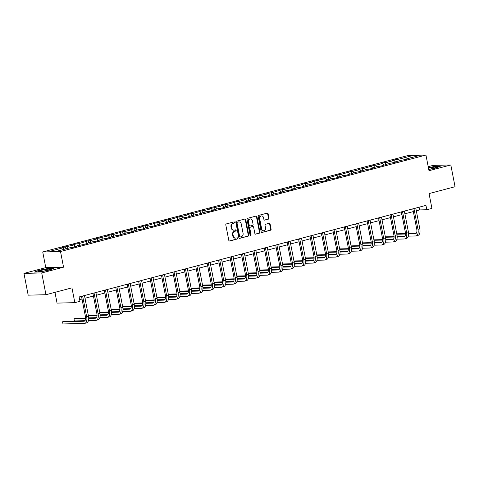 <?xml version="1.0" encoding="UTF-8"?>
<svg xmlns="http://www.w3.org/2000/svg" width="479" height="479" viewBox="0 0 479 479"><rect width="100%" height="100%" fill="white"/><g stroke="black" fill="none" stroke-linecap="round" stroke-linejoin="round"><path stroke-width="0.72" d="M234.62 222.364A0.611 0.515 88.6 0 0 233.997 221.903L226.363 223.915A0.874 0.736 88.6 0 0 225.807 224.962L228.8 240.344A0.874 0.736 88.6 0 0 229.686 241.015L237.321 238.997A0.611 0.515 88.6 0 0 237.087 237.8L236.099 238.063A2.802 2.359 88.6 0 1 235.638 238.129A2.802 2.359 88.6 0 1 233.267 235.931L233.022 234.65A2.802 2.359 88.6 0 1 234.788 231.309L235.776 231.046A0.611 0.515 88.6 0 0 235.542 229.848L234.554 230.112A2.802 2.359 88.6 0 1 234.093 230.177A2.802 2.359 88.6 0 1 231.722 227.98L231.477 226.699A2.802 2.359 88.6 0 1 233.243 223.358L234.231 223.094A0.611 0.515 88.6 0 0 234.62 222.364M234.093 230.177L233.614 230.189A2.802 2.359 88.6 0 1 231.243 227.992L230.992 226.711A2.802 2.359 88.6 0 1 232.764 223.37L233.752 223.106A0.611 0.515 88.6 0 0 233.83 221.945M229.309 240.997L236.842 239.009A0.611 0.515 88.6 0 0 236.919 237.841M235.638 238.129L235.159 238.141A2.802 2.359 88.6 0 1 232.788 235.943L232.543 234.662A2.802 2.359 88.6 0 1 234.309 231.321L235.297 231.058A0.611 0.515 88.6 0 0 235.375 229.896M268.402 219.154A0.874 0.736 88.6 0 0 268.953 218.113L268.114 213.796A0.874 0.736 88.6 0 0 267.228 213.131L258.744 215.37A0.874 0.736 88.6 0 0 258.193 216.412L261.181 231.8A0.874 0.736 88.6 0 0 262.067 232.465L270.551 230.225A0.874 0.736 88.6 0 0 271.102 229.178L270.09 223.962A0.874 0.736 88.6 0 0 269.204 223.298L265.576 224.256A0.874 0.736 88.6 0 0 265.025 225.304L265.528 227.89A2.341 1.976 88.6 0 1 263.66 230.74A2.341 1.976 88.6 0 1 261.678 228.902L259.708 218.777A2.341 1.976 88.6 0 1 261.576 215.927A2.341 1.976 88.6 0 1 263.558 217.759L263.887 219.448A0.874 0.736 88.6 0 0 264.767 220.112L267.917 219.166A0.874 0.736 88.6 0 0 268.474 218.125L267.635 213.808A0.874 0.736 88.6 0 0 267.12 213.155M41.727 272.946L63.551 267.186L45.774 267.635L23.95 273.395L41.727 272.946L45.96 294.717L71.958 287.855L74.838 302.656L79.963 301.303L79.119 296.95L425.957 205.389L426.801 209.742L431.926 208.389L429.052 193.588L455.05 186.726L450.817 164.956L433.04 165.399L428.208 166.674M63.551 267.186L60.504 251.511L425.945 155.04L428.992 170.716L450.817 164.956M245.757 219.693A0.874 0.736 88.6 0 0 244.871 219.029L236.387 221.268A0.874 0.736 88.6 0 0 235.836 222.316L238.829 237.698A0.874 0.736 88.6 0 0 239.71 238.362L248.194 236.123A0.874 0.736 88.6 0 0 248.745 235.081L245.757 219.693L245.278 219.705A0.874 0.736 88.6 0 0 244.763 219.059M247.565 218.316L256.049 216.077A0.874 0.736 88.6 0 1 256.936 216.742L259.923 232.129A0.874 0.736 88.6 0 1 259.373 233.177L255.744 234.135A0.874 0.736 88.6 0 1 254.858 233.471L253.642 227.226A0.874 0.736 88.6 0 0 252.762 226.561L250.349 227.202A0.874 0.736 88.6 0 0 249.798 228.243L251.062 234.74A0.611 0.515 88.6 0 1 250.056 235.003L247.014 219.364A0.874 0.736 88.6 0 1 247.565 218.316M45.96 294.717L28.183 295.166L23.95 273.395M60.504 251.511L42.727 251.96L408.168 155.489L425.945 155.04M397.187 161.381L396.786 159.321L392.391 160.483L394.145 160.441L387.116 162.297L385.361 162.339L380.967 163.501L382.721 163.453L375.692 165.309L373.937 165.357L364.268 168.327L358.118 169.53L359.873 169.488L352.843 171.344L351.089 171.386L341.419 174.362L339.665 174.404L329.989 177.374L323.846 178.577L325.6 178.535L312.422 181.595L314.176 181.553L307.141 183.409L305.386 183.451L300.998 184.613L302.746 184.565L289.567 187.624L291.322 187.582L284.292 189.439L282.538 189.48L272.868 192.456L266.719 193.66L268.474 193.618L261.444 195.468L259.69 195.516L255.295 196.677L257.049 196.629L243.871 199.689L245.625 199.647L238.596 201.503L236.842 201.545L227.172 204.521L225.417 204.563L221.023 205.725L222.777 205.677L209.598 208.736L211.353 208.694L204.323 210.55L202.569 210.592L192.899 213.568L191.145 213.61L186.75 214.772L188.504 214.724L181.469 216.58L179.721 216.628L170.045 219.598L168.291 219.639L163.902 220.801L165.65 220.759L158.621 222.615L156.867 222.657L147.197 225.633L145.442 225.675L141.048 226.836L142.802 226.789L129.623 229.848L131.378 229.806L124.348 231.662L122.594 231.704L112.924 234.68L111.17 234.722L106.775 235.884L108.529 235.836L95.351 238.895L97.105 238.853L90.076 240.709L88.322 240.751L78.652 243.727L76.897 243.769L72.503 244.931L74.257 244.883L61.078 247.948L62.833 247.9L50.379 251.188L57.684 251.002L70.132 247.715L71.886 247.673L76.281 246.511L74.526 246.559L74.365 247.02M396.786 159.321L398.54 159.279L410.988 155.992L418.293 155.807L405.845 159.094L407.599 159.052L401.45 160.255L394.421 162.112L396.175 162.07L390.026 163.273L380.356 166.243L378.602 166.285L371.572 168.141L373.321 168.099L368.932 169.261L367.177 169.303L360.142 171.159L361.896 171.117L355.753 172.32L346.077 175.29L344.323 175.338L337.294 177.194L339.048 177.146L334.653 178.308L332.899 178.35L325.87 180.206L327.624 180.164L323.229 181.325L321.475 181.367L314.446 183.223L316.2 183.182L310.051 184.385L300.381 187.355L298.627 187.397L291.597 189.253L293.352 189.211L288.957 190.373L287.202 190.414L280.173 192.271L281.927 192.229L275.778 193.432L266.108 196.402L264.354 196.444L257.325 198.3L259.079 198.258L254.684 199.42L252.93 199.462L245.901 201.318L247.655 201.276L241.506 202.479L231.836 205.449L230.082 205.497L223.046 207.353L224.801 207.305L220.406 208.467L218.658 208.509L211.622 210.365L213.377 210.323L208.982 211.484L207.227 211.526L200.198 213.383L201.952 213.341L195.803 214.544L186.133 217.514L184.379 217.556L177.35 219.412L179.104 219.37L174.709 220.532L172.955 220.574L165.926 222.43L167.68 222.388L161.531 223.591L151.861 226.561L150.107 226.603L143.077 228.459L144.832 228.417L140.437 229.579L138.682 229.621L131.653 231.477L133.407 231.435L129.013 232.596L127.258 232.638L117.589 235.608L115.834 235.656L108.805 237.512L110.559 237.464L106.164 238.626L104.41 238.668L97.381 240.524L99.129 240.482L94.74 241.644L92.986 241.685L85.951 243.542L87.705 243.5L74.526 246.559M395.247 161.896L394.145 160.441M388.218 163.752L387.116 162.297M394.421 162.112L394.259 162.573M383.823 164.908L382.721 163.453M376.793 166.764L375.692 165.309M382.996 165.129L382.829 165.59M372.399 167.925L371.297 166.47M365.363 169.782L364.268 168.327M371.572 168.141L371.405 168.608M360.974 170.943L359.873 169.488M353.939 172.799L352.843 171.344M360.142 171.159L359.98 171.62M349.544 173.955L348.449 172.506M342.515 175.811L341.419 174.362M348.718 174.176L348.556 174.637M338.12 176.973L337.024 175.518M331.091 178.829L329.989 177.374M337.294 177.194L337.132 177.655M326.696 179.99L325.6 178.535M319.667 181.846L318.565 180.391M325.87 180.206L325.708 180.667M315.272 183.002L314.176 181.553M308.242 184.858L307.141 183.409M314.446 183.223L314.284 183.685M303.848 186.02L302.746 184.565M296.818 187.876L295.717 186.421M303.021 186.241L302.86 186.702M292.424 189.037L291.322 187.582M285.394 190.893L284.292 189.439M291.597 189.253L291.436 189.714M280.999 192.055L279.898 190.6M273.97 193.911L272.868 192.456M280.173 192.271L280.011 192.732M269.575 195.067L268.474 193.618M262.546 196.923L261.444 195.468M268.749 195.288L268.587 195.749M258.151 198.084L257.049 196.629M251.122 199.941L250.02 198.486M257.325 198.3L257.163 198.767M246.727 201.102L245.625 199.647M239.698 202.958L238.596 201.503M245.901 201.318L245.733 201.779M235.303 204.114L234.201 202.665M228.267 205.97L227.172 204.521M234.476 204.335L234.309 204.796M223.879 207.132L222.777 205.677M216.843 208.988L215.748 207.533M223.046 207.353L222.885 207.814M212.448 210.149L211.353 208.694M205.419 212.005L204.323 210.55M211.622 210.365L211.461 210.826M201.024 213.161L199.929 211.712M193.995 215.017L192.899 213.568M200.198 213.383L200.036 213.844M189.6 216.179L188.504 214.724M182.571 218.035L181.469 216.58M188.774 216.4L188.612 216.861M178.176 219.196L177.08 217.741M171.147 221.053L170.045 219.598M177.35 219.412L177.188 219.873M166.752 222.214L165.65 220.759M159.723 224.07L158.621 222.615M165.926 222.43L165.764 222.891M155.328 225.226L154.226 223.777M148.298 227.082L147.197 225.633M154.501 225.447L154.34 225.908M143.904 228.243L142.802 226.789M136.874 230.1L135.773 228.645M143.077 228.459L142.916 228.926M132.479 231.261L131.378 229.806M125.45 233.117L124.348 231.662M131.653 231.477L131.491 231.938M121.055 234.273L119.954 232.824M114.026 236.129L112.924 234.68M120.229 234.494L120.067 234.955M109.631 237.291L108.529 235.836M102.602 239.147L101.5 237.692M108.805 237.512L108.637 237.973M98.207 240.308L97.105 238.853M91.172 242.164L90.076 240.709M97.381 240.524L97.213 240.985M86.783 243.326L85.681 241.871M79.748 245.176L78.652 243.727M85.951 243.542L85.789 244.003M75.353 246.338L74.257 244.883M68.323 248.194L67.228 246.739M63.929 249.355L62.833 247.9M54.965 292.34L57.055 303.105L74.838 302.656M45.774 267.635L42.727 251.96M416.305 210.796L419.598 209.928L426.801 209.742M79.646 299.668L82.011 299.04M84.993 298.255L93.441 296.028M96.417 295.238L104.865 293.01M107.841 292.226L116.289 289.993M119.265 289.208L127.713 286.975M130.689 286.191L139.138 283.963M142.113 283.173L150.562 280.945M153.543 280.161L161.986 277.928M164.968 277.143L173.41 274.916M176.392 274.126L184.834 271.898M187.816 271.114L196.258 268.881M199.24 268.096L207.682 265.869M210.664 265.079L219.107 262.851M222.088 262.067L230.537 259.834M233.512 259.049L241.961 256.816M244.937 256.031L253.385 253.804M256.361 253.014L264.809 250.786M267.785 250.002L276.233 247.769M279.209 246.984L287.657 244.757M290.639 243.967L299.082 241.739M302.063 240.955L310.506 238.722M313.488 237.937L321.93 235.71M324.912 234.92L333.354 232.692M336.336 231.908L344.778 229.675M347.76 228.89L356.202 226.657M359.184 225.872L367.632 223.645M370.608 222.855L379.057 220.627M382.032 219.843L390.481 217.61M393.457 216.825L401.905 214.598M404.881 213.808L413.329 211.58M410.85 157.777L410.988 155.992M399.642 160.734L398.54 159.279M405.845 159.094L405.683 159.555M419.065 207.209L419.598 209.928M65.868 248.841L65.473 246.787M77.299 245.829L76.897 243.769M88.723 242.811L88.322 240.751M100.147 239.793L99.746 237.74M111.571 236.782L111.17 234.722M122.995 233.764L122.594 231.704M134.419 230.746L134.018 228.693M145.844 227.729L145.442 225.675M157.268 224.717L156.867 222.657M168.692 221.699L168.291 219.639M180.116 218.681L179.721 216.628M191.54 215.67L191.145 213.61M202.964 212.652L202.569 210.592M214.394 209.634L213.993 207.581M225.819 206.623L225.417 204.563M237.243 203.605L236.842 201.545M248.667 200.587L248.266 198.534M260.091 197.57L259.69 195.516M271.515 194.558L271.114 192.498M282.939 191.54L282.538 189.48M294.363 188.522L293.962 186.469M305.788 185.511L305.386 183.451M317.212 182.493L316.817 180.433M328.636 179.475L328.241 177.422M340.06 176.464L339.665 174.404M351.49 173.446L351.089 171.386M362.914 170.428L362.513 168.374M374.339 167.411L373.937 165.357M385.763 164.399L385.361 162.339M49.547 270.036L53.935 268.24L48.583 268.378L38.835 270.306L34.446 272.108L39.799 271.97L49.547 270.036M428.753 169.464L435.932 168.039L440.321 166.243L434.968 166.375L428.406 167.68M239.338 238.35L247.715 236.135A0.874 0.736 88.6 0 0 248.266 235.093L245.278 219.705M237.41 222.256A0.611 0.515 88.6 0 0 237.027 222.986L239.65 236.494A0.611 0.515 88.6 0 0 240.272 236.961L241.314 236.686A2.802 2.359 88.6 0 0 243.081 233.339L241.284 224.112A2.802 2.359 88.6 0 0 238.913 221.915A2.802 2.359 88.6 0 0 238.452 221.981L236.931 222.268A0.611 0.515 88.6 0 0 236.548 222.998L237.027 222.986M239.787 236.973A0.611 0.515 88.6 0 1 239.171 236.506L236.548 222.998M238.913 221.915L238.434 221.927A2.802 2.359 88.6 0 0 237.973 221.993L238.452 221.981M236.931 222.268L237.973 221.993M255.373 234.117L258.894 233.189A0.874 0.736 88.6 0 0 259.444 232.141L256.457 216.753A0.874 0.736 88.6 0 0 255.942 216.107M252.571 226.567A0.874 0.736 88.6 0 0 252.277 226.573L249.87 227.214A0.874 0.736 88.6 0 0 249.319 228.255L250.583 234.752L251.062 234.74M250.331 235.423A0.611 0.515 88.6 0 0 250.583 234.752M252.385 220.753A2.341 1.976 88.6 0 0 250.403 218.921A2.341 1.976 88.6 0 0 248.541 221.771L249.236 225.34A0.874 0.736 88.6 0 0 250.122 226.004L252.529 225.369A0.874 0.736 88.6 0 0 253.08 224.322L252.385 220.753M250.403 218.921L249.924 218.933A2.341 1.976 88.6 0 0 248.062 221.783L248.541 221.771M249.637 226.016A0.874 0.736 88.6 0 1 248.751 225.352L248.062 221.783M264.396 220.095L267.917 219.166M261.576 215.927L261.091 215.939A2.341 1.976 88.6 0 0 259.229 218.789L259.708 218.777M263.66 230.74L263.181 230.752A2.341 1.976 88.6 0 1 261.199 228.914L259.229 218.789M261.696 232.447L270.072 230.237A0.874 0.736 88.6 0 0 270.623 229.19L269.611 223.974A0.874 0.736 88.6 0 0 269.096 223.328M84.879 320.786L64.39 321.301L62.557 321.786L62.983 323.96L84.34 323.421A6.688 3.533 -104.8 0 0 84.777 323.361A6.688 3.533 -104.8 0 0 86.675 316.799L82.633 296.022M84.777 323.361L86.609 322.876A6.688 3.533 -104.8 0 0 88.501 316.32L84.466 295.537M81.484 296.321L85.472 316.829A4.461 2.359 75.2 0 1 84.208 321.205A4.461 2.359 75.2 0 1 83.915 321.247L62.557 321.786L62.983 323.96M49.906 269.222A5.796 0.611 -11 0 0 43.9 269.785A5.796 0.611 -11 0 0 38.542 271.473A5.796 0.611 -11 0 0 38.649 271.545A5.796 0.611 -11 0 0 44.343 270.946A5.796 0.611 -11 0 0 49.84 269.372A5.796 0.611 -11 0 0 49.906 269.222M35.105 272.09L39.038 270.479L48.481 268.605L53.343 268.485M428.717 169.297A5.796 0.611 -11 0 0 433.734 168.267A5.796 0.611 -11 0 0 436.225 167.369A5.796 0.611 -11 0 0 434.184 167.177A5.796 0.611 -11 0 0 428.501 168.177M428.442 167.878L434.866 166.608L439.728 166.482M88.459 320.589L95.764 320.409A6.688 3.533 -104.8 0 0 96.201 320.343A6.688 3.533 -104.8 0 0 98.099 313.787L94.058 293.004M96.201 320.343L98.033 319.858A6.688 3.533 -104.8 0 0 99.925 313.302L95.89 292.519M92.908 293.31L96.896 313.817A4.461 2.359 75.2 0 1 95.632 318.188A4.461 2.359 75.2 0 1 95.339 318.23L88.723 318.397M96.303 317.769L88.705 317.96M85.609 318.038L75.814 318.284L73.982 318.769L74.407 320.948L84.969 320.679M85.615 318.475L73.982 318.769L74.407 320.948M99.889 317.577L107.188 317.391A6.688 3.533 -104.8 0 0 107.625 317.332A6.688 3.533 -104.8 0 0 109.523 310.769L105.482 289.987M107.625 317.332L109.457 316.847A6.688 3.533 -104.8 0 0 111.356 310.284L107.314 289.508M104.332 290.292L108.32 310.799A4.461 2.359 75.2 0 1 107.057 315.17A4.461 2.359 75.2 0 1 106.763 315.212L100.147 315.38M107.727 314.751L100.129 314.942M97.039 315.02L88.292 315.242M97.039 315.457L88.381 315.679M88.699 317.858L96.393 317.661M111.314 314.559L118.612 314.374A6.688 3.533 -104.8 0 0 119.049 314.314A6.688 3.533 -104.8 0 0 120.948 307.752L116.906 286.975M119.049 314.314L120.882 313.829A6.688 3.533 -104.8 0 0 122.78 307.267L118.738 286.49M115.762 287.274L119.744 307.781A4.461 2.359 75.2 0 1 118.481 312.158A4.461 2.359 75.2 0 1 118.187 312.2L111.571 312.362M119.151 311.733L111.559 311.925M108.464 312.009L99.722 312.224M108.464 312.446L99.806 312.661M100.123 314.841L107.817 314.649M122.738 311.542L130.037 311.356A6.688 3.533 -104.8 0 0 130.474 311.296A6.688 3.533 -104.8 0 0 132.372 304.734L128.33 283.957M130.474 311.296L132.306 310.811A6.688 3.533 -104.8 0 0 134.204 304.255L130.162 283.472M127.186 284.263L131.168 304.77A4.461 2.359 75.2 0 1 129.905 309.141A4.461 2.359 75.2 0 1 129.611 309.183L122.995 309.35M130.575 308.721L122.983 308.913M119.888 308.991L111.146 309.212M119.888 309.428L111.23 309.644M111.553 311.823L119.241 311.631M134.162 308.53L141.461 308.344A6.688 3.533 -104.8 0 0 141.898 308.278A6.688 3.533 -104.8 0 0 143.796 301.722L139.754 280.939M141.898 308.278L143.73 307.799A6.688 3.533 -104.8 0 0 145.628 301.237L141.586 280.46M138.611 281.245L142.592 301.752A4.461 2.359 75.2 0 1 141.329 306.123A4.461 2.359 75.2 0 1 141.042 306.165L134.419 306.332M142 305.704L134.407 305.895M131.312 305.973L122.57 306.195M131.312 306.41L122.654 306.632M122.977 308.811L130.665 308.614M145.586 305.512L152.885 305.327A6.688 3.533 -104.8 0 0 153.322 305.267A6.688 3.533 -104.8 0 0 155.22 298.704L151.184 277.928M153.322 305.267L155.154 304.782A6.688 3.533 -104.8 0 0 157.052 298.219L153.011 277.443M150.035 278.227L154.016 298.734A4.461 2.359 75.2 0 1 152.753 303.111A4.461 2.359 75.2 0 1 152.466 303.147L145.844 303.315M153.424 302.686L145.832 302.878M142.736 302.956L133.994 303.177M142.736 303.393L134.078 303.614M134.401 305.794L142.089 305.602M157.01 302.494L164.309 302.309A6.688 3.533 -104.8 0 0 164.752 302.249A6.688 3.533 -104.8 0 0 166.644 295.687L162.609 274.91M164.752 302.249L166.578 301.764A6.688 3.533 -104.8 0 0 168.476 295.208L164.435 274.425M161.459 275.215L165.447 295.717A4.461 2.359 75.2 0 1 164.177 300.094A4.461 2.359 75.2 0 1 163.89 300.135L157.268 300.303M164.848 299.674L157.256 299.866M154.16 299.944L145.418 300.165M154.16 300.381L145.502 300.596M145.826 302.776L153.514 302.584M168.434 299.477L175.733 299.297A6.688 3.533 -104.8 0 0 176.176 299.231A6.688 3.533 -104.8 0 0 178.068 292.675L174.033 271.892M176.176 299.231L178.002 298.752A6.688 3.533 -104.8 0 0 179.9 292.19L175.859 271.413M172.883 272.198L176.871 292.705A4.461 2.359 75.2 0 1 175.607 297.076A4.461 2.359 75.2 0 1 175.314 297.118L168.692 297.285M176.272 296.657L168.68 296.848M165.584 296.926L156.843 297.148M165.584 297.363L156.926 297.579M157.25 299.764L164.938 299.567M179.859 296.465L187.163 296.279A6.688 3.533 -104.8 0 0 187.6 296.22A6.688 3.533 -104.8 0 0 189.492 289.657L185.457 268.881M187.6 296.22L189.427 295.735A6.688 3.533 -104.8 0 0 191.325 289.172L187.289 268.396M184.307 269.18L188.295 289.687A4.461 2.359 75.2 0 1 187.032 294.058A4.461 2.359 75.2 0 1 186.738 294.1L180.116 294.268M187.702 293.639L180.104 293.831M177.008 293.908L168.267 294.13M177.008 294.346L168.351 294.567M168.674 296.746L176.362 296.549M191.283 293.447L198.587 293.262A6.688 3.533 -104.8 0 0 199.024 293.202A6.688 3.533 -104.8 0 0 200.917 286.64L196.881 265.863M199.024 293.202L200.857 292.717A6.688 3.533 -104.8 0 0 202.749 286.161L198.713 265.378M195.731 266.162L199.719 286.67A4.461 2.359 75.2 0 1 198.456 291.046A4.461 2.359 75.2 0 1 198.162 291.088L191.54 291.256M199.126 290.627L191.528 290.819M188.433 290.897L179.691 291.112M188.433 291.334L179.775 291.549M180.098 293.729L187.792 293.537M202.707 290.43L210.012 290.25A6.688 3.533 -104.8 0 0 210.449 290.184A6.688 3.533 -104.8 0 0 212.347 283.628L208.305 262.845M210.449 290.184L212.281 289.699A6.688 3.533 -104.8 0 0 214.173 283.143L210.137 262.36M207.156 263.151L211.143 283.658A4.461 2.359 75.2 0 1 209.88 288.029A4.461 2.359 75.2 0 1 209.586 288.071L202.964 288.238M210.55 287.61L202.952 287.801M199.857 287.879L191.115 288.101M199.863 288.316L191.199 288.532M191.522 290.711L199.216 290.519M214.131 287.418L221.436 287.232A6.688 3.533 -104.8 0 0 221.873 287.166A6.688 3.533 -104.8 0 0 223.771 280.61L219.729 259.828M221.873 287.166L223.705 286.687A6.688 3.533 -104.8 0 0 225.597 280.125L221.561 259.349M218.58 260.133L222.567 280.64A4.461 2.359 75.2 0 1 221.304 285.011A4.461 2.359 75.2 0 1 221.011 285.053L214.388 285.221M221.975 284.592L214.376 284.783M211.281 284.861L202.539 285.083M211.287 285.298L202.623 285.52M202.946 287.699L210.64 287.502M225.555 284.4L232.86 284.215A6.688 3.533 -104.8 0 0 233.297 284.155A6.688 3.533 -104.8 0 0 235.195 277.592L231.153 256.816M233.297 284.155L235.129 283.67A6.688 3.533 -104.8 0 0 237.021 277.107L232.986 256.331M230.004 257.115L233.992 277.622A4.461 2.359 75.2 0 1 232.728 281.999A4.461 2.359 75.2 0 1 232.435 282.041L225.819 282.203M233.399 281.574L225.801 281.766M222.705 281.844L213.963 282.065M222.711 282.287L214.053 282.502M214.37 284.682L222.064 284.49M236.985 281.383L244.284 281.197A6.688 3.533 -104.8 0 0 244.721 281.137A6.688 3.533 -104.8 0 0 246.619 274.575L242.578 253.798M244.721 281.137L246.553 280.652A6.688 3.533 -104.8 0 0 248.451 274.096L244.41 253.313M241.428 254.104L245.416 274.611A4.461 2.359 75.2 0 1 244.152 278.982A4.461 2.359 75.2 0 1 243.859 279.023L237.243 279.191M244.823 278.562L237.225 278.754M234.135 278.832L225.387 279.053M234.135 279.269L225.477 279.485M225.795 281.664L233.489 281.472M248.409 278.365L255.708 278.185A6.688 3.533 -104.8 0 0 256.145 278.119A6.688 3.533 -104.8 0 0 258.043 271.563L254.002 250.78M256.145 278.119L257.977 277.64A6.688 3.533 -104.8 0 0 259.875 271.078L255.834 250.301M252.858 251.086L256.84 271.593A4.461 2.359 75.2 0 1 255.576 275.964A4.461 2.359 75.2 0 1 255.283 276.006L248.667 276.173M256.247 275.545L248.655 275.736M245.559 275.814L236.818 276.036M245.559 276.251L236.901 276.473M237.219 278.652L244.913 278.455M259.834 275.353L267.132 275.168A6.688 3.533 -104.8 0 0 267.569 275.108A6.688 3.533 -104.8 0 0 269.467 268.545L265.426 247.769M267.569 275.108L269.402 274.623A6.688 3.533 -104.8 0 0 271.3 268.06L267.258 247.284M264.282 248.068L268.264 268.575A4.461 2.359 75.2 0 1 267.001 272.952A4.461 2.359 75.2 0 1 266.707 272.988L260.091 273.156M267.671 272.527L260.079 272.719M256.983 272.796L248.242 273.018M256.983 273.234L248.326 273.455M248.649 275.635L256.337 275.437M271.258 272.335L278.556 272.15A6.688 3.533 -104.8 0 0 278.994 272.09A6.688 3.533 -104.8 0 0 280.892 265.528L276.85 244.751M278.994 272.09L280.826 271.605A6.688 3.533 -104.8 0 0 282.724 265.049L278.682 244.266M275.706 245.056L279.688 265.558A4.461 2.359 75.2 0 1 278.425 269.934A4.461 2.359 75.2 0 1 278.137 269.976L271.515 270.144M279.095 269.515L271.503 269.707M268.408 269.785L259.666 270.006M268.408 270.222L259.75 270.437M260.073 272.617L267.761 272.425M282.682 269.318L289.981 269.138A6.688 3.533 -104.8 0 0 290.418 269.072A6.688 3.533 -104.8 0 0 292.316 262.516L288.28 241.733M290.418 269.072L292.25 268.593A6.688 3.533 -104.8 0 0 294.148 262.031L290.106 241.254M287.131 242.039L291.112 262.546A4.461 2.359 75.2 0 1 289.849 266.917A4.461 2.359 75.2 0 1 289.561 266.959L282.939 267.126M290.519 266.498L282.927 266.689M279.832 266.767L271.09 266.989M279.832 267.204L271.174 267.42M271.497 269.599L279.185 269.408M294.106 266.306L301.405 266.12A6.688 3.533 -104.8 0 0 301.848 266.061A6.688 3.533 -104.8 0 0 303.74 259.498L299.704 238.722M301.848 266.061L303.674 265.576A6.688 3.533 -104.8 0 0 305.572 259.013L301.531 238.237M298.555 239.021L302.542 259.528A4.461 2.359 75.2 0 1 301.273 263.899A4.461 2.359 75.2 0 1 300.986 263.941L294.363 264.109M301.944 263.48L294.351 263.672M291.256 263.749L282.514 263.971M291.256 264.186L282.598 264.408M282.921 266.587L290.609 266.39M305.53 263.288L312.829 263.103A6.688 3.533 -104.8 0 0 313.272 263.043A6.688 3.533 -104.8 0 0 315.164 256.481L311.128 235.704M313.272 263.043L315.098 262.558A6.688 3.533 -104.8 0 0 316.996 256.002L312.955 235.219M309.979 236.003L313.967 256.51A4.461 2.359 75.2 0 1 312.703 260.887A4.461 2.359 75.2 0 1 312.41 260.929L305.788 261.091M313.368 260.468L305.776 260.66M302.68 260.738L293.938 260.953M302.68 261.175L294.022 261.39M294.346 263.57L302.033 263.378M316.954 260.271L324.259 260.091A6.688 3.533 -104.8 0 0 324.696 260.025A6.688 3.533 -104.8 0 0 326.588 253.469L322.553 232.686M324.696 260.025L326.522 259.54A6.688 3.533 -104.8 0 0 328.42 252.984L324.385 232.201M321.403 232.992L325.391 253.499A4.461 2.359 75.2 0 1 324.127 257.87A4.461 2.359 75.2 0 1 323.834 257.912L317.212 258.079M324.798 257.451L317.2 257.642M314.104 257.72L305.363 257.942M314.104 258.157L305.446 258.373M305.77 260.552L313.458 260.36M328.378 257.259L335.683 257.073A6.688 3.533 -104.8 0 0 336.12 257.007A6.688 3.533 -104.8 0 0 338.012 250.451L333.977 229.669M336.12 257.007L337.952 256.528A6.688 3.533 -104.8 0 0 339.845 249.966L335.809 229.19M332.827 229.974L336.815 250.481A4.461 2.359 75.2 0 1 335.551 254.852A4.461 2.359 75.2 0 1 335.258 254.894L328.636 255.062M336.222 254.433L328.624 254.624M325.528 254.702L316.787 254.924M325.528 255.139L316.87 255.361M317.194 257.54L324.882 257.343M339.803 254.241L347.107 254.056A6.688 3.533 -104.8 0 0 347.544 253.996A6.688 3.533 -104.8 0 0 349.442 247.433L345.401 226.657M347.544 253.996L349.377 253.511A6.688 3.533 -104.8 0 0 351.269 246.948L347.233 226.172M344.251 226.956L348.239 247.463A4.461 2.359 75.2 0 1 346.976 251.84A4.461 2.359 75.2 0 1 346.682 251.882L340.06 252.044M347.646 251.415L340.048 251.607M336.953 251.685L328.211 251.906M336.953 252.122L328.295 252.343M328.618 254.523L336.312 254.331M351.227 251.224L358.531 251.038A6.688 3.533 -104.8 0 0 358.969 250.978A6.688 3.533 -104.8 0 0 360.867 244.416L356.825 223.639M358.969 250.978L360.801 250.493A6.688 3.533 -104.8 0 0 362.693 243.937L358.657 223.154M355.675 223.944L359.663 244.446A4.461 2.359 75.2 0 1 358.4 248.823A4.461 2.359 75.2 0 1 358.106 248.864L351.484 249.032M359.07 248.403L351.472 248.595M348.377 248.673L339.635 248.894M348.383 249.11L339.719 249.325M340.042 251.505L347.736 251.313M362.651 248.206L369.956 248.026A6.688 3.533 -104.8 0 0 370.393 247.96A6.688 3.533 -104.8 0 0 372.291 241.404L368.249 220.621M370.393 247.96L372.225 247.481A6.688 3.533 -104.8 0 0 374.117 240.919L370.081 220.142M367.1 220.927L371.087 241.434A4.461 2.359 75.2 0 1 369.824 245.805A4.461 2.359 75.2 0 1 369.531 245.847L362.914 246.014M370.495 245.386L362.896 245.577M359.801 245.655L351.059 245.877M359.807 246.092L351.149 246.314M351.466 248.493L359.16 248.296M374.075 245.194L381.38 245.008A6.688 3.533 -104.8 0 0 381.817 244.949A6.688 3.533 -104.8 0 0 383.715 238.386L379.673 217.61M381.817 244.949L383.649 244.464A6.688 3.533 -104.8 0 0 385.547 237.901L381.506 217.125M378.524 217.909L382.511 238.416A4.461 2.359 75.2 0 1 381.248 242.793A4.461 2.359 75.2 0 1 380.955 242.829L374.339 242.997M381.919 242.368L374.321 242.56M371.225 242.637L362.483 242.859M371.231 243.075L362.573 243.296M362.89 245.476L370.584 245.278M385.505 242.176L392.804 241.991A6.688 3.533 -104.8 0 0 393.241 241.931A6.688 3.533 -104.8 0 0 395.139 235.369L391.098 214.592M393.241 241.931L395.073 241.446A6.688 3.533 -104.8 0 0 396.971 234.89L392.93 214.107M389.948 214.897L393.936 235.399A4.461 2.359 75.2 0 1 392.672 239.775A4.461 2.359 75.2 0 1 392.379 239.817L385.763 239.985M393.343 239.356L385.745 239.548M382.655 239.626L373.913 239.841M382.655 240.063L373.997 240.278M374.315 242.458L382.008 242.266M396.929 239.159L404.228 238.979A6.688 3.533 -104.8 0 0 404.665 238.913A6.688 3.533 -104.8 0 0 406.563 232.357L402.522 211.574M404.665 238.913L406.497 238.434A6.688 3.533 -104.8 0 0 408.395 231.872L404.354 211.089M401.378 211.88L405.36 232.387A4.461 2.359 75.2 0 1 404.096 236.758A4.461 2.359 75.2 0 1 403.803 236.8L397.187 236.967M404.767 236.339L397.175 236.53M394.079 236.608L385.338 236.83M394.079 237.045L385.421 237.261M385.745 239.44L393.433 239.249M408.353 236.147L415.652 235.961A6.688 3.533 -104.8 0 0 416.089 235.902A6.688 3.533 -104.8 0 0 417.987 229.339L413.946 208.557M416.089 235.902L417.922 235.417A6.688 3.533 -104.8 0 0 419.82 228.854L415.778 208.078M412.802 208.862L416.784 229.369A4.461 2.359 75.2 0 1 415.521 233.74A4.461 2.359 75.2 0 1 415.227 233.782L408.611 233.95M416.191 233.321L408.599 233.512M405.503 233.59L396.762 233.812M405.503 234.027L396.846 234.249M397.169 236.428L404.857 236.231M232.764 223.37L233.243 223.358M230.992 226.711L231.477 226.699M231.243 227.992L231.722 227.98M235.297 231.058L235.776 231.046M234.309 231.321L234.788 231.309M232.543 234.662L233.022 234.65M232.788 235.943L233.267 235.931M236.842 239.009L237.321 238.997M233.752 223.106L234.231 223.094M248.266 235.093L248.745 235.081M247.715 236.135L248.194 236.123M239.171 236.506L239.65 236.494M256.457 216.753L256.936 216.742M259.444 232.141L259.923 232.129M258.894 233.189L259.373 233.177M252.277 226.573L252.762 226.561M249.87 227.214L250.349 227.202M249.319 228.255L249.798 228.243M248.751 225.352L249.236 225.34M261.199 228.914L261.678 228.902M269.611 223.974L270.09 223.962M270.623 229.19L271.102 229.178M270.072 230.237L270.551 230.225M267.635 213.808L268.114 213.796M268.474 218.125L268.953 218.113M86.675 316.799L88.501 316.32M83.915 321.247L84.484 321.098M98.099 313.787L99.925 313.302M95.339 318.23L95.908 318.08M109.523 310.769L111.356 310.284M106.763 315.212L107.332 315.062M120.948 307.752L122.78 307.267M118.187 312.2L118.756 312.051M132.372 304.734L134.204 304.255M129.611 309.183L130.18 309.033M143.796 301.722L145.628 301.237M141.042 306.165L141.604 306.015M155.22 298.704L157.052 298.219M152.466 303.147L153.029 302.997M166.644 295.687L168.476 295.208M163.89 300.135L164.453 299.986M178.068 292.675L179.9 292.19M175.314 297.118L175.877 296.968M189.492 289.657L191.325 289.172M186.738 294.1L187.301 293.95M200.917 286.64L202.749 286.161M198.162 291.088L198.731 290.939M212.347 283.628L214.173 283.143M209.586 288.071L210.155 287.921M223.771 280.61L225.597 280.125M221.011 285.053L221.579 284.903M235.195 277.592L237.021 277.107M232.435 282.041L233.004 281.892M246.619 274.575L248.451 274.096M243.859 279.023L244.428 278.874M258.043 271.563L259.875 271.078M255.283 276.006L255.852 275.856M269.467 268.545L271.3 268.06M266.707 272.988L267.276 272.838M280.892 265.528L282.724 265.049M278.137 269.976L278.7 269.827M292.316 262.516L294.148 262.031M289.561 266.959L290.124 266.809M303.74 259.498L305.572 259.013M300.986 263.941L301.548 263.791M315.164 256.481L316.996 256.002M312.41 260.929L312.973 260.78M326.588 253.469L328.42 252.984M323.834 257.912L324.397 257.762M338.012 250.451L339.845 249.966M335.258 254.894L335.827 254.744M349.442 247.433L351.269 246.948M346.682 251.882L347.251 251.732M360.867 244.416L362.693 243.937M358.106 248.864L358.675 248.715M372.291 241.404L374.117 240.919M369.531 245.847L370.099 245.697M383.715 238.386L385.547 237.901M380.955 242.829L381.524 242.679M395.139 235.369L396.971 234.89M392.379 239.817L392.948 239.668M406.563 232.357L408.395 231.872M403.803 236.8L404.372 236.65M417.987 229.339L419.82 228.854M415.227 233.782L415.796 233.632M239.692 236.985L240.171 236.973M252.421 226.555L252.906 226.543M249.493 226.034L249.972 226.022"/></g></svg>
